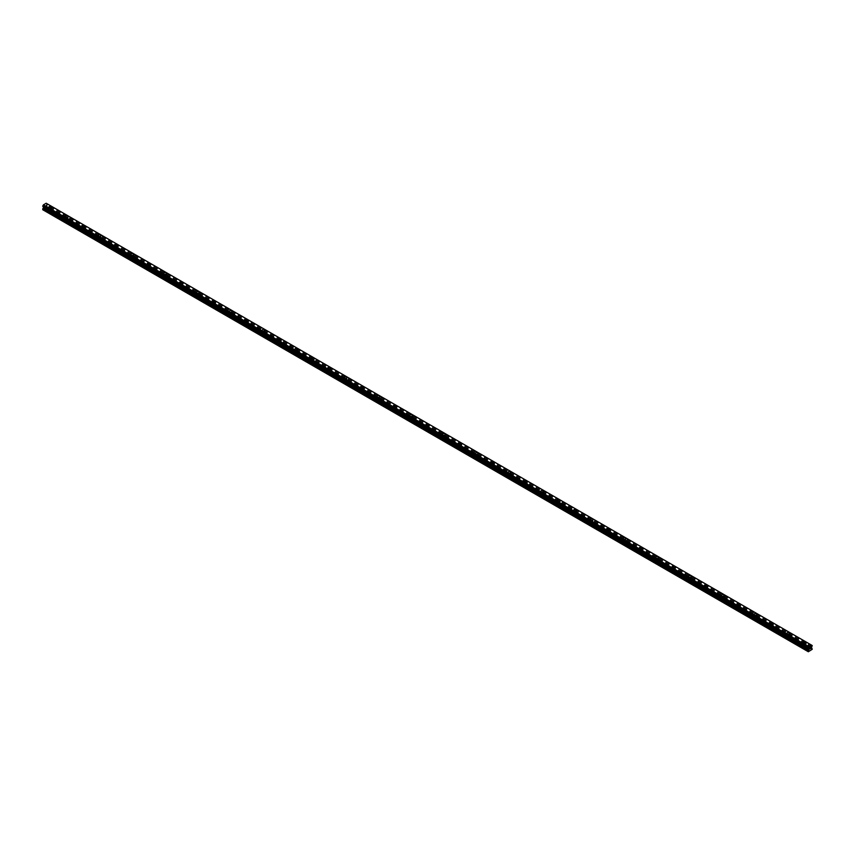 <?xml version="1.0" encoding="UTF-8"?>
<svg xmlns="http://www.w3.org/2000/svg" width="855" height="855" viewBox="0 0 855 855"><rect width="100%" height="100%" fill="white"/><g stroke="black" fill="none" stroke-linecap="round" stroke-linejoin="round"><path stroke-width="0.64" stroke-dasharray="4.28 3.21" d="M49.654 212.286L51.14 211.933L49.654 212.286M49.654 209.229L51.14 208.877L49.654 209.229M51.717 207.199L51.717 207.209A1.454 0.834 180 0 1 50.819 207.979A1.454 0.834 180 0 1 49.237 207.797A1.454 0.834 180 0 1 48.821 207.209L48.821 207.199M66.049 221.755L67.534 221.402L66.049 221.755M66.049 218.698L67.534 218.346L66.049 218.698M68.122 216.678L68.122 216.668A1.454 0.834 180 0 1 67.224 217.448A1.454 0.834 180 0 1 65.643 217.266A1.454 0.834 180 0 1 65.215 216.678L65.215 216.668M82.454 231.235L83.94 230.871L82.454 231.235M82.454 228.167L83.94 227.815L82.454 228.167M84.517 226.148L84.517 226.137A1.454 0.834 180 0 1 83.63 226.917A1.454 0.834 180 0 1 82.048 226.735A1.454 0.834 180 0 1 81.62 226.148L81.62 226.137M98.859 240.704L100.345 240.341L98.859 240.704M98.859 237.637L100.345 237.284L98.859 237.637M100.922 235.617L100.922 235.606A1.454 0.834 180 0 1 100.024 236.386A1.454 0.834 180 0 1 98.443 236.204A1.454 0.834 180 0 1 98.026 235.617L98.026 235.606M115.254 250.173L116.74 249.81L115.254 250.173M115.254 247.106L116.74 246.753L115.254 247.106M117.327 245.086L117.327 245.075A1.454 0.834 180 0 1 116.43 245.855A1.454 0.834 180 0 1 114.848 245.674A1.454 0.834 180 0 1 114.42 245.086L114.42 245.075M131.659 259.642L133.145 259.279L131.659 259.642M131.659 256.575L133.145 256.222L131.659 256.575M133.722 254.544L133.722 254.555A1.454 0.834 180 0 1 132.824 255.324A1.454 0.834 180 0 1 131.253 255.143A1.454 0.834 180 0 1 130.826 254.555L130.826 254.544M148.065 269.111L149.55 268.748L148.065 269.111M148.065 266.044L149.55 265.691L148.065 266.044M150.127 264.024L150.127 264.013A1.454 0.834 180 0 1 149.23 264.793A1.454 0.834 180 0 1 147.648 264.612A1.454 0.834 180 0 1 147.231 264.024L147.231 264.013M164.459 278.58L165.945 278.217L164.459 278.58M164.459 275.513L165.945 275.16L164.459 275.513M166.522 273.493L166.522 273.482A1.454 0.834 180 0 1 165.635 274.263A1.454 0.834 180 0 1 164.053 274.081A1.454 0.834 180 0 1 163.626 273.493L163.626 273.482M180.865 288.05L182.35 287.686L180.865 288.05M180.865 284.982L182.35 284.63L180.865 284.982M182.927 282.962L182.927 282.952A1.454 0.834 180 0 1 182.03 283.732A1.454 0.834 180 0 1 180.458 283.55A1.454 0.834 180 0 1 180.031 282.962L180.031 282.952M197.27 297.519L198.745 297.155L197.27 297.519M197.27 294.451L198.745 294.099L197.27 294.451M199.333 292.431L199.333 292.421A1.454 0.834 180 0 1 198.435 293.201A1.454 0.834 180 0 1 196.853 293.019A1.454 0.834 180 0 1 196.426 292.431L196.426 292.421M213.665 306.988L215.15 306.624L213.665 306.988M213.665 303.92L215.15 303.568L213.665 303.92M215.727 301.89L215.727 301.901A1.454 0.834 180 0 1 214.84 302.67A1.454 0.834 180 0 1 213.258 302.488A1.454 0.834 180 0 1 212.831 301.901L212.831 301.89M230.07 316.457L231.555 316.094L230.07 316.457M230.07 313.39L231.555 313.037L230.07 313.39M232.132 311.37L232.132 311.359A1.454 0.834 180 0 1 231.235 312.139A1.454 0.834 180 0 1 229.653 311.957A1.454 0.834 180 0 1 229.236 311.37L229.236 311.359M246.464 325.926L247.95 325.563L246.464 325.926M246.464 322.859L247.95 322.506L246.464 322.859M248.538 320.839L248.538 320.828A1.454 0.834 180 0 1 247.64 321.608A1.454 0.834 180 0 1 246.058 321.427A1.454 0.834 180 0 1 245.631 320.839L245.631 320.828M262.87 335.395L264.355 335.032L262.87 335.395M262.87 332.328L264.355 331.975L262.87 332.328M264.932 330.308L264.932 330.297A1.454 0.834 180 0 1 264.045 331.077A1.454 0.834 180 0 1 262.464 330.896A1.454 0.834 180 0 1 262.036 330.308L262.036 330.297M279.275 344.864L280.761 344.501L279.275 344.864M279.275 341.797L280.761 341.444L279.275 341.797M281.338 339.777L281.338 339.766A1.454 0.834 180 0 1 280.44 340.547A1.454 0.834 180 0 1 278.858 340.365A1.454 0.834 180 0 1 278.441 339.777L278.441 339.766M295.67 354.333L297.155 353.97L295.67 354.333M295.67 351.266L297.155 350.913L295.67 351.266M297.743 349.235L297.743 349.246A1.454 0.834 180 0 1 296.845 350.016A1.454 0.834 180 0 1 295.264 349.834A1.454 0.834 180 0 1 294.836 349.246L294.836 349.235M312.075 363.803L313.561 363.439L312.075 363.803M312.075 360.735L313.561 360.382L312.075 360.735M314.138 358.715L314.138 358.705A1.454 0.834 180 0 1 313.24 359.485A1.454 0.834 180 0 1 311.669 359.303A1.454 0.834 180 0 1 311.241 358.715L311.241 358.705M328.48 373.272L329.966 372.908L328.48 373.272M328.48 370.204L329.966 369.852L328.48 370.204M330.543 368.184L330.543 368.174A1.454 0.834 180 0 1 329.645 368.954A1.454 0.834 180 0 1 328.064 368.772A1.454 0.834 180 0 1 327.647 368.184L327.647 368.174M344.875 382.741L346.361 382.388L344.875 382.741M344.875 379.673L346.361 379.321L344.875 379.673M346.938 377.654L346.938 377.643A1.454 0.834 180 0 1 346.051 378.423A1.454 0.834 180 0 1 344.469 378.241A1.454 0.834 180 0 1 344.041 377.654L344.041 377.643M361.28 392.21L362.766 391.857L361.28 392.21M361.28 389.143L362.766 388.79L361.28 389.143M363.343 387.123L363.343 387.123A1.454 0.834 180 0 1 362.445 387.892A1.454 0.834 180 0 1 360.874 387.71A1.454 0.834 180 0 1 360.447 387.123L360.447 387.123M377.686 401.679L379.16 401.326L377.686 401.679M377.686 398.612L379.16 398.259L377.686 398.612M379.748 396.592L379.748 396.592A1.454 0.834 180 0 1 378.851 397.361A1.454 0.834 180 0 1 377.269 397.18A1.454 0.834 180 0 1 376.841 396.592L376.841 396.592M394.08 411.148L395.566 410.795L394.08 411.148M394.08 408.081L395.566 407.728L394.08 408.081M396.143 406.061L396.143 406.061A1.454 0.834 180 0 1 395.256 406.83A1.454 0.834 180 0 1 393.674 406.649A1.454 0.834 180 0 1 393.247 406.061L393.247 406.061M410.486 420.617L411.971 420.265L410.486 420.617M410.486 417.55L411.971 417.197L410.486 417.55M412.548 415.53L412.548 415.53A1.454 0.834 180 0 1 411.65 416.3A1.454 0.834 180 0 1 410.069 416.118A1.454 0.834 180 0 1 409.652 415.53L409.652 415.53M426.88 430.086L428.366 429.734L426.88 430.086M426.88 427.019L428.366 426.666L426.88 427.019M428.954 424.999L428.954 424.999A1.454 0.834 180 0 1 428.056 425.769A1.454 0.834 180 0 1 426.474 425.587A1.454 0.834 180 0 1 426.047 424.999L426.047 424.999M443.285 439.555L444.771 439.203L443.285 439.555M443.285 436.488L444.771 436.136L443.285 436.488M445.348 434.468L445.348 434.468A1.454 0.834 180 0 1 444.461 435.238A1.454 0.834 180 0 1 442.879 435.056A1.454 0.834 180 0 1 442.452 434.468L442.452 434.468M459.691 449.025L461.176 448.672L459.691 449.025M459.691 445.957L461.176 445.605L459.691 445.957M461.753 443.937L461.753 443.937A1.454 0.834 180 0 1 460.856 444.707A1.454 0.834 180 0 1 459.274 444.525A1.454 0.834 180 0 1 458.857 443.937L458.857 443.937M476.085 458.494L477.571 458.141L476.085 458.494M476.085 455.426L477.571 455.074L476.085 455.426M478.159 453.407L478.159 453.407A1.454 0.834 180 0 1 477.261 454.176A1.454 0.834 180 0 1 475.679 453.994A1.454 0.834 180 0 1 475.252 453.407L475.252 453.407M492.491 467.963L493.976 467.61L492.491 467.963M492.491 464.896L493.976 464.543L492.491 464.896M494.553 462.876L494.553 462.876A1.454 0.834 180 0 1 493.656 463.645A1.454 0.834 180 0 1 492.085 463.463A1.454 0.834 180 0 1 491.657 462.876L491.657 462.876M508.896 477.432L510.382 477.079L508.896 477.432M508.896 474.365L510.382 474.012L508.896 474.365M510.959 472.345L510.959 472.345A1.454 0.834 180 0 1 510.061 473.114A1.454 0.834 180 0 1 508.479 472.933A1.454 0.834 180 0 1 508.062 472.345L508.062 472.345M525.291 486.901L526.776 486.548L525.291 486.901M525.291 483.834L526.776 483.481L525.291 483.834M527.353 481.814L527.353 481.814A1.454 0.834 180 0 1 526.466 482.583A1.454 0.834 180 0 1 524.885 482.402A1.454 0.834 180 0 1 524.457 481.814L524.457 481.814M541.696 496.37L543.182 496.018L541.696 496.37M541.696 493.303L543.182 492.95L541.696 493.303M543.759 491.283L543.759 491.283A1.454 0.834 180 0 1 542.861 492.053A1.454 0.834 180 0 1 541.29 491.871A1.454 0.834 180 0 1 540.862 491.283L540.862 491.283M558.101 505.839L559.576 505.487L558.101 505.839M558.101 502.772L559.576 502.419L558.101 502.772M560.164 500.752L560.164 500.752A1.454 0.834 180 0 1 559.266 501.522A1.454 0.834 180 0 1 557.684 501.34A1.454 0.834 180 0 1 557.257 500.752L557.257 500.752M574.496 515.309L575.981 514.956L574.496 515.309M574.496 512.241L575.981 511.889L574.496 512.241M576.559 510.221L576.559 510.221A1.454 0.834 180 0 1 575.672 510.991A1.454 0.834 180 0 1 574.09 510.809A1.454 0.834 180 0 1 573.662 510.221L573.662 510.221M590.901 524.778L592.387 524.425L590.901 524.778M590.901 521.71L592.387 521.358L590.901 521.71M592.964 519.69L592.964 519.69A1.454 0.834 180 0 1 592.066 520.46A1.454 0.834 180 0 1 590.484 520.278A1.454 0.834 180 0 1 590.068 519.69L590.068 519.69M607.296 534.247L608.781 533.894L607.296 534.247M607.296 531.179L608.781 530.827L607.296 531.179M609.369 529.16L609.369 529.16A1.454 0.834 180 0 1 608.471 529.929A1.454 0.834 180 0 1 606.89 529.747A1.454 0.834 180 0 1 606.462 529.16L606.462 529.16M623.701 543.716L625.187 543.363L623.701 543.716M623.701 540.649L625.187 540.296L623.701 540.649M625.764 538.629L625.764 538.629A1.454 0.834 180 0 1 624.877 539.398A1.454 0.834 180 0 1 623.295 539.216A1.454 0.834 180 0 1 622.867 538.629L622.867 538.629M640.106 553.185L641.592 552.832L640.106 553.185M640.106 550.128L641.592 549.765L640.106 550.128M642.169 548.098L642.169 548.098A1.454 0.834 180 0 1 641.271 548.867A1.454 0.834 180 0 1 639.69 548.686A1.454 0.834 180 0 1 639.273 548.098L639.273 548.098M656.501 562.654L657.987 562.301L656.501 562.654M656.501 559.598L657.987 559.234L656.501 559.598M658.574 557.567L658.574 557.567A1.454 0.834 180 0 1 657.677 558.336A1.454 0.834 180 0 1 656.095 558.155A1.454 0.834 180 0 1 655.667 557.567L655.667 557.567M672.906 572.123L674.392 571.771L672.906 572.123M672.906 569.067L674.392 568.703L672.906 569.067M674.969 567.036L674.969 567.036A1.454 0.834 180 0 1 674.071 567.806A1.454 0.834 180 0 1 672.5 567.624A1.454 0.834 180 0 1 672.073 567.036L672.073 567.036M689.312 581.592L690.797 581.24L689.312 581.592M689.312 578.536L690.797 578.172L689.312 578.536M691.374 576.505L691.374 576.505A1.454 0.834 180 0 1 690.477 577.275A1.454 0.834 180 0 1 688.895 577.093A1.454 0.834 180 0 1 688.478 576.505L688.478 576.505M705.706 591.062L707.192 590.709L705.706 591.062M705.706 588.005L707.192 587.642L705.706 588.005M707.769 585.974L707.769 585.974A1.454 0.834 180 0 1 706.882 586.744A1.454 0.834 180 0 1 705.3 586.562A1.454 0.834 180 0 1 704.873 585.974L704.873 585.974M722.112 600.531L723.597 600.178L722.112 600.531M722.112 597.474L723.597 597.111L722.112 597.474M724.174 595.443L724.174 595.443A1.454 0.834 180 0 1 723.277 596.213A1.454 0.834 180 0 1 721.706 596.031A1.454 0.834 180 0 1 721.278 595.443L721.278 595.443M738.517 610L739.992 609.647L738.517 610M738.517 606.943L739.992 606.58L738.517 606.943M740.58 604.913L740.58 604.913A1.454 0.834 180 0 1 739.682 605.682A1.454 0.834 180 0 1 738.1 605.511A1.454 0.834 180 0 1 737.673 604.913L737.673 604.913M754.912 619.469L756.397 619.116L754.912 619.469M754.912 616.412L756.397 616.049L754.912 616.412M756.974 614.382L756.974 614.382A1.454 0.834 180 0 1 756.087 615.151A1.454 0.834 180 0 1 754.505 614.98A1.454 0.834 180 0 1 754.078 614.382L754.078 614.382M771.317 628.938L772.802 628.585L771.317 628.938M771.317 625.881L772.802 625.518L771.317 625.881M773.38 623.851L773.38 623.851A1.454 0.834 180 0 1 772.482 624.631A1.454 0.834 180 0 1 770.9 624.449A1.454 0.834 180 0 1 770.483 623.851L770.483 623.851M787.712 638.407L789.197 638.054L787.712 638.407M787.712 635.351L789.197 634.987L787.712 635.351M789.785 633.32L789.785 633.32A1.454 0.834 180 0 1 788.887 634.1A1.454 0.834 180 0 1 787.305 633.918A1.454 0.834 180 0 1 786.878 633.32L786.878 633.32M804.117 647.876L805.602 647.524L804.117 647.876M804.117 644.82L805.602 644.456L804.117 644.82M806.18 642.789L806.18 642.789A1.454 0.834 180 0 1 805.292 643.569A1.454 0.834 180 0 1 803.711 643.388A1.454 0.834 180 0 1 803.283 642.789L803.283 642.789M803.711 645.055A1.454 0.834 0 0 0 805.292 645.236A1.454 0.834 0 0 0 806.18 644.456A1.454 0.834 0 0 0 805.763 643.868A1.454 0.834 0 0 0 804.181 643.687A1.454 0.834 0 0 0 803.283 644.456A1.454 0.834 0 0 0 803.711 645.055M803.711 643.537A1.454 0.834 0 0 0 805.292 643.719A1.454 0.834 0 0 0 806.18 642.949A1.454 0.834 0 0 0 805.763 642.361A1.454 0.834 0 0 0 804.181 642.18A1.454 0.834 0 0 0 803.283 642.949A1.454 0.834 0 0 0 803.711 643.537M787.305 635.586A1.454 0.834 0 0 0 788.887 635.767A1.454 0.834 0 0 0 789.785 634.987A1.454 0.834 0 0 0 789.357 634.399A1.454 0.834 0 0 0 787.776 634.218A1.454 0.834 0 0 0 786.878 634.987A1.454 0.834 0 0 0 787.305 635.586M787.305 634.068A1.454 0.834 0 0 0 788.887 634.25A1.454 0.834 0 0 0 789.785 633.48A1.454 0.834 0 0 0 789.357 632.892A1.454 0.834 0 0 0 787.776 632.711A1.454 0.834 0 0 0 786.878 633.48A1.454 0.834 0 0 0 787.305 634.068M770.9 626.117A1.454 0.834 0 0 0 772.482 626.298A1.454 0.834 0 0 0 773.38 625.518A1.454 0.834 0 0 0 772.952 624.93A1.454 0.834 0 0 0 771.37 624.749A1.454 0.834 0 0 0 770.483 625.518A1.454 0.834 0 0 0 770.9 626.117M770.9 624.599A1.454 0.834 0 0 0 772.482 624.781A1.454 0.834 0 0 0 773.38 624.011A1.454 0.834 0 0 0 772.952 623.423A1.454 0.834 0 0 0 771.37 623.242A1.454 0.834 0 0 0 770.483 624.011A1.454 0.834 0 0 0 770.9 624.599M754.505 616.647A1.454 0.834 0 0 0 756.087 616.829A1.454 0.834 0 0 0 756.974 616.049A1.454 0.834 0 0 0 756.557 615.461A1.454 0.834 0 0 0 754.976 615.279A1.454 0.834 0 0 0 754.078 616.049A1.454 0.834 0 0 0 754.505 616.647M754.505 615.13A1.454 0.834 0 0 0 756.087 615.311A1.454 0.834 0 0 0 756.974 614.542A1.454 0.834 0 0 0 756.557 613.954A1.454 0.834 0 0 0 754.976 613.772A1.454 0.834 0 0 0 754.078 614.542A1.454 0.834 0 0 0 754.505 615.13M738.1 607.178A1.454 0.834 0 0 0 739.682 607.36A1.454 0.834 0 0 0 740.58 606.58A1.454 0.834 0 0 0 740.152 605.992A1.454 0.834 0 0 0 738.57 605.81A1.454 0.834 0 0 0 737.673 606.58A1.454 0.834 0 0 0 738.1 607.178M738.1 605.661A1.454 0.834 0 0 0 739.682 605.842A1.454 0.834 0 0 0 740.58 605.073A1.454 0.834 0 0 0 740.152 604.485A1.454 0.834 0 0 0 738.57 604.303A1.454 0.834 0 0 0 737.673 605.073A1.454 0.834 0 0 0 738.1 605.661M721.706 597.709A1.454 0.834 0 0 0 723.277 597.891A1.454 0.834 0 0 0 724.174 597.111A1.454 0.834 0 0 0 723.747 596.523A1.454 0.834 0 0 0 722.176 596.341A1.454 0.834 0 0 0 721.278 597.111A1.454 0.834 0 0 0 721.706 597.709M721.706 596.192A1.454 0.834 0 0 0 723.277 596.373A1.454 0.834 0 0 0 724.174 595.604A1.454 0.834 0 0 0 723.747 595.016A1.454 0.834 0 0 0 722.176 594.834A1.454 0.834 0 0 0 721.278 595.604A1.454 0.834 0 0 0 721.706 596.192M705.3 588.24A1.454 0.834 0 0 0 706.882 588.422A1.454 0.834 0 0 0 707.769 587.642A1.454 0.834 0 0 0 707.352 587.054A1.454 0.834 0 0 0 705.77 586.872A1.454 0.834 0 0 0 704.873 587.642A1.454 0.834 0 0 0 705.3 588.24M705.3 586.722A1.454 0.834 0 0 0 706.882 586.904A1.454 0.834 0 0 0 707.769 586.135A1.454 0.834 0 0 0 707.352 585.536A1.454 0.834 0 0 0 705.77 585.365A1.454 0.834 0 0 0 704.873 586.135A1.454 0.834 0 0 0 705.3 586.722M688.895 578.771A1.454 0.834 0 0 0 690.477 578.953A1.454 0.834 0 0 0 691.374 578.172A1.454 0.834 0 0 0 690.947 577.585A1.454 0.834 0 0 0 689.365 577.403A1.454 0.834 0 0 0 688.478 578.172A1.454 0.834 0 0 0 688.895 578.771M688.895 577.253A1.454 0.834 0 0 0 690.477 577.435A1.454 0.834 0 0 0 691.374 576.665A1.454 0.834 0 0 0 690.947 576.067A1.454 0.834 0 0 0 689.365 575.885A1.454 0.834 0 0 0 688.478 576.665A1.454 0.834 0 0 0 688.895 577.253M672.5 569.302A1.454 0.834 0 0 0 674.071 569.483A1.454 0.834 0 0 0 674.969 568.703A1.454 0.834 0 0 0 674.542 568.115A1.454 0.834 0 0 0 672.971 567.934A1.454 0.834 0 0 0 672.073 568.703A1.454 0.834 0 0 0 672.5 569.302M672.5 567.784A1.454 0.834 0 0 0 674.071 567.966A1.454 0.834 0 0 0 674.969 567.196A1.454 0.834 0 0 0 674.542 566.598A1.454 0.834 0 0 0 672.971 566.416A1.454 0.834 0 0 0 672.073 567.196A1.454 0.834 0 0 0 672.5 567.784M656.095 559.833A1.454 0.834 0 0 0 657.677 560.014A1.454 0.834 0 0 0 658.574 559.234A1.454 0.834 0 0 0 658.147 558.646A1.454 0.834 0 0 0 656.565 558.465A1.454 0.834 0 0 0 655.667 559.234A1.454 0.834 0 0 0 656.095 559.833M656.095 558.315A1.454 0.834 0 0 0 657.677 558.497A1.454 0.834 0 0 0 658.574 557.727A1.454 0.834 0 0 0 658.147 557.129A1.454 0.834 0 0 0 656.565 556.947A1.454 0.834 0 0 0 655.667 557.727A1.454 0.834 0 0 0 656.095 558.315M639.69 550.364A1.454 0.834 0 0 0 641.271 550.545A1.454 0.834 0 0 0 642.169 549.765A1.454 0.834 0 0 0 641.742 549.177A1.454 0.834 0 0 0 640.16 548.995A1.454 0.834 0 0 0 639.273 549.765A1.454 0.834 0 0 0 639.69 550.364M639.69 548.846A1.454 0.834 0 0 0 641.271 549.028A1.454 0.834 0 0 0 642.169 548.258A1.454 0.834 0 0 0 641.742 547.66A1.454 0.834 0 0 0 640.16 547.478A1.454 0.834 0 0 0 639.273 548.258A1.454 0.834 0 0 0 639.69 548.846M623.295 540.894A1.454 0.834 0 0 0 624.877 541.076A1.454 0.834 0 0 0 625.764 540.296A1.454 0.834 0 0 0 625.347 539.708A1.454 0.834 0 0 0 623.765 539.526A1.454 0.834 0 0 0 622.867 540.296A1.454 0.834 0 0 0 623.295 540.894M623.295 539.377A1.454 0.834 0 0 0 624.877 539.558A1.454 0.834 0 0 0 625.764 538.789A1.454 0.834 0 0 0 625.347 538.19A1.454 0.834 0 0 0 623.765 538.009A1.454 0.834 0 0 0 622.867 538.789A1.454 0.834 0 0 0 623.295 539.377M606.89 531.425A1.454 0.834 0 0 0 608.471 531.607A1.454 0.834 0 0 0 609.369 530.827A1.454 0.834 0 0 0 608.942 530.239A1.454 0.834 0 0 0 607.36 530.057A1.454 0.834 0 0 0 606.462 530.827A1.454 0.834 0 0 0 606.89 531.425M606.89 529.908A1.454 0.834 0 0 0 608.471 530.089A1.454 0.834 0 0 0 609.369 529.32A1.454 0.834 0 0 0 608.942 528.721A1.454 0.834 0 0 0 607.36 528.54A1.454 0.834 0 0 0 606.462 529.32A1.454 0.834 0 0 0 606.89 529.908M590.484 521.956A1.454 0.834 0 0 0 592.066 522.138A1.454 0.834 0 0 0 592.964 521.358A1.454 0.834 0 0 0 592.536 520.77A1.454 0.834 0 0 0 590.955 520.588A1.454 0.834 0 0 0 590.068 521.358A1.454 0.834 0 0 0 590.484 521.956M590.484 520.438A1.454 0.834 0 0 0 592.066 520.62A1.454 0.834 0 0 0 592.964 519.851A1.454 0.834 0 0 0 592.536 519.252A1.454 0.834 0 0 0 590.955 519.071A1.454 0.834 0 0 0 590.068 519.851A1.454 0.834 0 0 0 590.484 520.438M574.09 512.487A1.454 0.834 0 0 0 575.672 512.669A1.454 0.834 0 0 0 576.559 511.889A1.454 0.834 0 0 0 576.142 511.301A1.454 0.834 0 0 0 574.56 511.119A1.454 0.834 0 0 0 573.662 511.889A1.454 0.834 0 0 0 574.09 512.487M574.09 510.969A1.454 0.834 0 0 0 575.672 511.151A1.454 0.834 0 0 0 576.559 510.382A1.454 0.834 0 0 0 576.142 509.783A1.454 0.834 0 0 0 574.56 509.601A1.454 0.834 0 0 0 573.662 510.382A1.454 0.834 0 0 0 574.09 510.969M557.684 503.018A1.454 0.834 0 0 0 559.266 503.2A1.454 0.834 0 0 0 560.164 502.419A1.454 0.834 0 0 0 559.736 501.832A1.454 0.834 0 0 0 558.155 501.65A1.454 0.834 0 0 0 557.257 502.419A1.454 0.834 0 0 0 557.684 503.018M557.684 501.5A1.454 0.834 0 0 0 559.266 501.682A1.454 0.834 0 0 0 560.164 500.912A1.454 0.834 0 0 0 559.736 500.314A1.454 0.834 0 0 0 558.155 500.132A1.454 0.834 0 0 0 557.257 500.912A1.454 0.834 0 0 0 557.684 501.5M541.29 493.549A1.454 0.834 0 0 0 542.861 493.73A1.454 0.834 0 0 0 543.759 492.95A1.454 0.834 0 0 0 543.331 492.362A1.454 0.834 0 0 0 541.76 492.181A1.454 0.834 0 0 0 540.862 492.95A1.454 0.834 0 0 0 541.29 493.549M541.29 492.031A1.454 0.834 0 0 0 542.861 492.213A1.454 0.834 0 0 0 543.759 491.443A1.454 0.834 0 0 0 543.331 490.845A1.454 0.834 0 0 0 541.76 490.663A1.454 0.834 0 0 0 540.862 491.443A1.454 0.834 0 0 0 541.29 492.031M524.885 484.08A1.454 0.834 0 0 0 526.466 484.261A1.454 0.834 0 0 0 527.353 483.481A1.454 0.834 0 0 0 526.937 482.893A1.454 0.834 0 0 0 525.355 482.712A1.454 0.834 0 0 0 524.457 483.481A1.454 0.834 0 0 0 524.885 484.08M524.885 482.562A1.454 0.834 0 0 0 526.466 482.744A1.454 0.834 0 0 0 527.353 481.974A1.454 0.834 0 0 0 526.937 481.376A1.454 0.834 0 0 0 525.355 481.194A1.454 0.834 0 0 0 524.457 481.974A1.454 0.834 0 0 0 524.885 482.562M508.479 474.611A1.454 0.834 0 0 0 510.061 474.792A1.454 0.834 0 0 0 510.959 474.012A1.454 0.834 0 0 0 510.531 473.424A1.454 0.834 0 0 0 508.949 473.243A1.454 0.834 0 0 0 508.062 474.012A1.454 0.834 0 0 0 508.479 474.611M508.479 473.093A1.454 0.834 0 0 0 510.061 473.275A1.454 0.834 0 0 0 510.959 472.505A1.454 0.834 0 0 0 510.531 471.907A1.454 0.834 0 0 0 508.949 471.725A1.454 0.834 0 0 0 508.062 472.505A1.454 0.834 0 0 0 508.479 473.093M492.085 465.141A1.454 0.834 0 0 0 493.656 465.323A1.454 0.834 0 0 0 494.553 464.543A1.454 0.834 0 0 0 494.126 463.955A1.454 0.834 0 0 0 492.555 463.773A1.454 0.834 0 0 0 491.657 464.543A1.454 0.834 0 0 0 492.085 465.141M492.085 463.624A1.454 0.834 0 0 0 493.656 463.805A1.454 0.834 0 0 0 494.553 463.036A1.454 0.834 0 0 0 494.126 462.437A1.454 0.834 0 0 0 492.555 462.256A1.454 0.834 0 0 0 491.657 463.036A1.454 0.834 0 0 0 492.085 463.624M475.679 455.672A1.454 0.834 0 0 0 477.261 455.843A1.454 0.834 0 0 0 478.159 455.074A1.454 0.834 0 0 0 477.731 454.486A1.454 0.834 0 0 0 476.15 454.304A1.454 0.834 0 0 0 475.252 455.074A1.454 0.834 0 0 0 475.679 455.672M475.679 454.155A1.454 0.834 0 0 0 477.261 454.336A1.454 0.834 0 0 0 478.159 453.567A1.454 0.834 0 0 0 477.731 452.968A1.454 0.834 0 0 0 476.15 452.787A1.454 0.834 0 0 0 475.252 453.567A1.454 0.834 0 0 0 475.679 454.155M459.274 446.192A1.454 0.834 0 0 0 460.856 446.374A1.454 0.834 0 0 0 461.753 445.605A1.454 0.834 0 0 0 461.326 445.017A1.454 0.834 0 0 0 459.744 444.835A1.454 0.834 0 0 0 458.857 445.605A1.454 0.834 0 0 0 459.274 446.192M459.274 444.686A1.454 0.834 0 0 0 460.856 444.867A1.454 0.834 0 0 0 461.753 444.098A1.454 0.834 0 0 0 461.326 443.499A1.454 0.834 0 0 0 459.744 443.318A1.454 0.834 0 0 0 458.857 444.098A1.454 0.834 0 0 0 459.274 444.686M442.879 436.723A1.454 0.834 0 0 0 444.461 436.905A1.454 0.834 0 0 0 445.348 436.136A1.454 0.834 0 0 0 444.931 435.548A1.454 0.834 0 0 0 443.35 435.366A1.454 0.834 0 0 0 442.452 436.136A1.454 0.834 0 0 0 442.879 436.723M442.879 435.216A1.454 0.834 0 0 0 444.461 435.398A1.454 0.834 0 0 0 445.348 434.629A1.454 0.834 0 0 0 444.931 434.03A1.454 0.834 0 0 0 443.35 433.848A1.454 0.834 0 0 0 442.452 434.629A1.454 0.834 0 0 0 442.879 435.216M426.474 427.254A1.454 0.834 0 0 0 428.056 427.436A1.454 0.834 0 0 0 428.954 426.666A1.454 0.834 0 0 0 428.526 426.079A1.454 0.834 0 0 0 426.944 425.897A1.454 0.834 0 0 0 426.047 426.666A1.454 0.834 0 0 0 426.474 427.254M426.474 425.747A1.454 0.834 0 0 0 428.056 425.929A1.454 0.834 0 0 0 428.954 425.159A1.454 0.834 0 0 0 428.526 424.561A1.454 0.834 0 0 0 426.944 424.379A1.454 0.834 0 0 0 426.047 425.159A1.454 0.834 0 0 0 426.474 425.747M410.069 417.785A1.454 0.834 0 0 0 411.65 417.967A1.454 0.834 0 0 0 412.548 417.197A1.454 0.834 0 0 0 412.121 416.609A1.454 0.834 0 0 0 410.539 416.428A1.454 0.834 0 0 0 409.652 417.197A1.454 0.834 0 0 0 410.069 417.785M410.069 416.278A1.454 0.834 0 0 0 411.65 416.46A1.454 0.834 0 0 0 412.548 415.69A1.454 0.834 0 0 0 412.121 415.092A1.454 0.834 0 0 0 410.539 414.91A1.454 0.834 0 0 0 409.652 415.69A1.454 0.834 0 0 0 410.069 416.278M393.674 408.316A1.454 0.834 0 0 0 395.256 408.498A1.454 0.834 0 0 0 396.143 407.728A1.454 0.834 0 0 0 395.726 407.14A1.454 0.834 0 0 0 394.144 406.959A1.454 0.834 0 0 0 393.247 407.728A1.454 0.834 0 0 0 393.674 408.316M393.674 406.809A1.454 0.834 0 0 0 395.256 406.991A1.454 0.834 0 0 0 396.143 406.221A1.454 0.834 0 0 0 395.726 405.623A1.454 0.834 0 0 0 394.144 405.441A1.454 0.834 0 0 0 393.247 406.221A1.454 0.834 0 0 0 393.674 406.809M377.269 398.847A1.454 0.834 0 0 0 378.851 399.029A1.454 0.834 0 0 0 379.748 398.259A1.454 0.834 0 0 0 379.321 397.671A1.454 0.834 0 0 0 377.739 397.49A1.454 0.834 0 0 0 376.841 398.259A1.454 0.834 0 0 0 377.269 398.847M377.269 397.34A1.454 0.834 0 0 0 378.851 397.522A1.454 0.834 0 0 0 379.748 396.752A1.454 0.834 0 0 0 379.321 396.154A1.454 0.834 0 0 0 377.739 395.972A1.454 0.834 0 0 0 376.841 396.752A1.454 0.834 0 0 0 377.269 397.34M360.874 389.378A1.454 0.834 0 0 0 362.445 389.559A1.454 0.834 0 0 0 363.343 388.79A1.454 0.834 0 0 0 362.915 388.202A1.454 0.834 0 0 0 361.344 388.02A1.454 0.834 0 0 0 360.447 388.79A1.454 0.834 0 0 0 360.874 389.378M360.874 387.871A1.454 0.834 0 0 0 362.445 388.052A1.454 0.834 0 0 0 363.343 387.283A1.454 0.834 0 0 0 362.915 386.684A1.454 0.834 0 0 0 361.344 386.503A1.454 0.834 0 0 0 360.447 387.283A1.454 0.834 0 0 0 360.874 387.871M344.469 379.909A1.454 0.834 0 0 0 346.051 380.09A1.454 0.834 0 0 0 346.938 379.321A1.454 0.834 0 0 0 346.521 378.733A1.454 0.834 0 0 0 344.939 378.551A1.454 0.834 0 0 0 344.041 379.321A1.454 0.834 0 0 0 344.469 379.909M344.469 378.402A1.454 0.834 0 0 0 346.051 378.583A1.454 0.834 0 0 0 346.938 377.814A1.454 0.834 0 0 0 346.521 377.215A1.454 0.834 0 0 0 344.939 377.034A1.454 0.834 0 0 0 344.041 377.814A1.454 0.834 0 0 0 344.469 378.402M328.064 370.439A1.454 0.834 0 0 0 329.645 370.621A1.454 0.834 0 0 0 330.543 369.852A1.454 0.834 0 0 0 330.115 369.264A1.454 0.834 0 0 0 328.534 369.082A1.454 0.834 0 0 0 327.647 369.852A1.454 0.834 0 0 0 328.064 370.439M328.064 368.933A1.454 0.834 0 0 0 329.645 369.114A1.454 0.834 0 0 0 330.543 368.345A1.454 0.834 0 0 0 330.115 367.746A1.454 0.834 0 0 0 328.534 367.565A1.454 0.834 0 0 0 327.647 368.345A1.454 0.834 0 0 0 328.064 368.933M311.669 360.97A1.454 0.834 0 0 0 313.24 361.152A1.454 0.834 0 0 0 314.138 360.382A1.454 0.834 0 0 0 313.71 359.795A1.454 0.834 0 0 0 312.139 359.613A1.454 0.834 0 0 0 311.241 360.382A1.454 0.834 0 0 0 311.669 360.97M311.669 359.463A1.454 0.834 0 0 0 313.24 359.645A1.454 0.834 0 0 0 314.138 358.876A1.454 0.834 0 0 0 313.71 358.277A1.454 0.834 0 0 0 312.139 358.095A1.454 0.834 0 0 0 311.241 358.876A1.454 0.834 0 0 0 311.669 359.463M295.264 351.501A1.454 0.834 0 0 0 296.845 351.683A1.454 0.834 0 0 0 297.743 350.913A1.454 0.834 0 0 0 297.316 350.326A1.454 0.834 0 0 0 295.734 350.144A1.454 0.834 0 0 0 294.836 350.913A1.454 0.834 0 0 0 295.264 351.501M295.264 349.994A1.454 0.834 0 0 0 296.845 350.176A1.454 0.834 0 0 0 297.743 349.406A1.454 0.834 0 0 0 297.316 348.808A1.454 0.834 0 0 0 295.734 348.626A1.454 0.834 0 0 0 294.836 349.406A1.454 0.834 0 0 0 295.264 349.994M278.858 342.032A1.454 0.834 0 0 0 280.44 342.214A1.454 0.834 0 0 0 281.338 341.444A1.454 0.834 0 0 0 280.91 340.856A1.454 0.834 0 0 0 279.329 340.675A1.454 0.834 0 0 0 278.441 341.444A1.454 0.834 0 0 0 278.858 342.032M278.858 340.525A1.454 0.834 0 0 0 280.44 340.707A1.454 0.834 0 0 0 281.338 339.937A1.454 0.834 0 0 0 280.91 339.339A1.454 0.834 0 0 0 279.329 339.157A1.454 0.834 0 0 0 278.441 339.937A1.454 0.834 0 0 0 278.858 340.525M262.464 332.563A1.454 0.834 0 0 0 264.045 332.745A1.454 0.834 0 0 0 264.932 331.975A1.454 0.834 0 0 0 264.516 331.387A1.454 0.834 0 0 0 262.934 331.206A1.454 0.834 0 0 0 262.036 331.975A1.454 0.834 0 0 0 262.464 332.563M262.464 331.056A1.454 0.834 0 0 0 264.045 331.238A1.454 0.834 0 0 0 264.932 330.458A1.454 0.834 0 0 0 264.516 329.87A1.454 0.834 0 0 0 262.934 329.688A1.454 0.834 0 0 0 262.036 330.458A1.454 0.834 0 0 0 262.464 331.056M246.058 323.094A1.454 0.834 0 0 0 247.64 323.276A1.454 0.834 0 0 0 248.538 322.506A1.454 0.834 0 0 0 248.11 321.918A1.454 0.834 0 0 0 246.529 321.737A1.454 0.834 0 0 0 245.631 322.506A1.454 0.834 0 0 0 246.058 323.094M246.058 321.587A1.454 0.834 0 0 0 247.64 321.769A1.454 0.834 0 0 0 248.538 320.988A1.454 0.834 0 0 0 248.11 320.401A1.454 0.834 0 0 0 246.529 320.219A1.454 0.834 0 0 0 245.631 320.988A1.454 0.834 0 0 0 246.058 321.587M229.653 313.625A1.454 0.834 0 0 0 231.235 313.806A1.454 0.834 0 0 0 232.132 313.037A1.454 0.834 0 0 0 231.705 312.449A1.454 0.834 0 0 0 230.123 312.267A1.454 0.834 0 0 0 229.236 313.037A1.454 0.834 0 0 0 229.653 313.625M229.653 312.118A1.454 0.834 0 0 0 231.235 312.299A1.454 0.834 0 0 0 232.132 311.519A1.454 0.834 0 0 0 231.705 310.931A1.454 0.834 0 0 0 230.123 310.75A1.454 0.834 0 0 0 229.236 311.519A1.454 0.834 0 0 0 229.653 312.118M213.258 304.156A1.454 0.834 0 0 0 214.84 304.337A1.454 0.834 0 0 0 215.727 303.568A1.454 0.834 0 0 0 215.31 302.98A1.454 0.834 0 0 0 213.729 302.798A1.454 0.834 0 0 0 212.831 303.568A1.454 0.834 0 0 0 213.258 304.156M213.258 302.649A1.454 0.834 0 0 0 214.84 302.83A1.454 0.834 0 0 0 215.727 302.05A1.454 0.834 0 0 0 215.31 301.462A1.454 0.834 0 0 0 213.729 301.281A1.454 0.834 0 0 0 212.831 302.05A1.454 0.834 0 0 0 213.258 302.649M196.853 294.686A1.454 0.834 0 0 0 198.435 294.868A1.454 0.834 0 0 0 199.333 294.099A1.454 0.834 0 0 0 198.905 293.511A1.454 0.834 0 0 0 197.323 293.329A1.454 0.834 0 0 0 196.426 294.099A1.454 0.834 0 0 0 196.853 294.686M196.853 293.18A1.454 0.834 0 0 0 198.435 293.361A1.454 0.834 0 0 0 199.333 292.581A1.454 0.834 0 0 0 198.905 291.993A1.454 0.834 0 0 0 197.323 291.812A1.454 0.834 0 0 0 196.426 292.581A1.454 0.834 0 0 0 196.853 293.18M180.458 285.217A1.454 0.834 0 0 0 182.03 285.399A1.454 0.834 0 0 0 182.927 284.63A1.454 0.834 0 0 0 182.5 284.042A1.454 0.834 0 0 0 180.929 283.86A1.454 0.834 0 0 0 180.031 284.63A1.454 0.834 0 0 0 180.458 285.217M180.458 283.71A1.454 0.834 0 0 0 182.03 283.892A1.454 0.834 0 0 0 182.927 283.112A1.454 0.834 0 0 0 182.5 282.524A1.454 0.834 0 0 0 180.929 282.342A1.454 0.834 0 0 0 180.031 283.112A1.454 0.834 0 0 0 180.458 283.71M164.053 275.748A1.454 0.834 0 0 0 165.635 275.93A1.454 0.834 0 0 0 166.522 275.16A1.454 0.834 0 0 0 166.105 274.562A1.454 0.834 0 0 0 164.523 274.391A1.454 0.834 0 0 0 163.626 275.16A1.454 0.834 0 0 0 164.053 275.748M164.053 274.241A1.454 0.834 0 0 0 165.635 274.423A1.454 0.834 0 0 0 166.522 273.643A1.454 0.834 0 0 0 166.105 273.055A1.454 0.834 0 0 0 164.523 272.873A1.454 0.834 0 0 0 163.626 273.643A1.454 0.834 0 0 0 164.053 274.241M147.648 266.279A1.454 0.834 0 0 0 149.23 266.461A1.454 0.834 0 0 0 150.127 265.691A1.454 0.834 0 0 0 149.7 265.093A1.454 0.834 0 0 0 148.118 264.922A1.454 0.834 0 0 0 147.231 265.691A1.454 0.834 0 0 0 147.648 266.279M147.648 264.772A1.454 0.834 0 0 0 149.23 264.954A1.454 0.834 0 0 0 150.127 264.174A1.454 0.834 0 0 0 149.7 263.586A1.454 0.834 0 0 0 148.118 263.404A1.454 0.834 0 0 0 147.231 264.174A1.454 0.834 0 0 0 147.648 264.772M131.253 256.81A1.454 0.834 0 0 0 132.824 256.992A1.454 0.834 0 0 0 133.722 256.222A1.454 0.834 0 0 0 133.294 255.624A1.454 0.834 0 0 0 131.723 255.442A1.454 0.834 0 0 0 130.826 256.222A1.454 0.834 0 0 0 131.253 256.81M131.253 255.303A1.454 0.834 0 0 0 132.824 255.485A1.454 0.834 0 0 0 133.722 254.705A1.454 0.834 0 0 0 133.294 254.117A1.454 0.834 0 0 0 131.723 253.935A1.454 0.834 0 0 0 130.826 254.705A1.454 0.834 0 0 0 131.253 255.303M114.848 247.341A1.454 0.834 0 0 0 116.43 247.523A1.454 0.834 0 0 0 117.327 246.753A1.454 0.834 0 0 0 116.9 246.155A1.454 0.834 0 0 0 115.318 245.973A1.454 0.834 0 0 0 114.42 246.753A1.454 0.834 0 0 0 114.848 247.341M114.848 245.834A1.454 0.834 0 0 0 116.43 246.016A1.454 0.834 0 0 0 117.327 245.235A1.454 0.834 0 0 0 116.9 244.648A1.454 0.834 0 0 0 115.318 244.466A1.454 0.834 0 0 0 114.42 245.235A1.454 0.834 0 0 0 114.848 245.834M98.443 237.872A1.454 0.834 0 0 0 100.024 238.053A1.454 0.834 0 0 0 100.922 237.284A1.454 0.834 0 0 0 100.495 236.685A1.454 0.834 0 0 0 98.913 236.504A1.454 0.834 0 0 0 98.026 237.284A1.454 0.834 0 0 0 98.443 237.872M98.443 236.365A1.454 0.834 0 0 0 100.024 236.546A1.454 0.834 0 0 0 100.922 235.766A1.454 0.834 0 0 0 100.495 235.178A1.454 0.834 0 0 0 98.913 234.997A1.454 0.834 0 0 0 98.026 235.766A1.454 0.834 0 0 0 98.443 236.365M82.048 228.403A1.454 0.834 0 0 0 83.63 228.584A1.454 0.834 0 0 0 84.517 227.815A1.454 0.834 0 0 0 84.1 227.216A1.454 0.834 0 0 0 82.518 227.035A1.454 0.834 0 0 0 81.62 227.815A1.454 0.834 0 0 0 82.048 228.403M82.048 226.896A1.454 0.834 0 0 0 83.63 227.077A1.454 0.834 0 0 0 84.517 226.297A1.454 0.834 0 0 0 84.1 225.709A1.454 0.834 0 0 0 82.518 225.528A1.454 0.834 0 0 0 81.62 226.297A1.454 0.834 0 0 0 82.048 226.896M65.643 218.933A1.454 0.834 0 0 0 67.224 219.115A1.454 0.834 0 0 0 68.122 218.346A1.454 0.834 0 0 0 67.695 217.747A1.454 0.834 0 0 0 66.113 217.565A1.454 0.834 0 0 0 65.215 218.346A1.454 0.834 0 0 0 65.643 218.933M65.643 217.427A1.454 0.834 0 0 0 67.224 217.608A1.454 0.834 0 0 0 68.122 216.828A1.454 0.834 0 0 0 67.695 216.24A1.454 0.834 0 0 0 66.113 216.059A1.454 0.834 0 0 0 65.215 216.828A1.454 0.834 0 0 0 65.643 217.427M49.237 209.464A1.454 0.834 0 0 0 50.819 209.646A1.454 0.834 0 0 0 51.717 208.877A1.454 0.834 0 0 0 51.289 208.278A1.454 0.834 0 0 0 49.708 208.096A1.454 0.834 0 0 0 48.821 208.877A1.454 0.834 0 0 0 49.237 209.464M49.237 207.957A1.454 0.834 0 0 0 50.819 208.139A1.454 0.834 0 0 0 51.717 207.359A1.454 0.834 0 0 0 51.289 206.771A1.454 0.834 0 0 0 49.708 206.589A1.454 0.834 0 0 0 48.821 207.359A1.454 0.834 0 0 0 49.237 207.957M810.07 647.93L809.6 649.127M810.797 647.684L810.337 648.699M44.93 206.803L45.401 205.606L44.941 206.803M44.375 206.194L44.364 207.134L44.364 206.205M44.364 207.134L44.417 206.29L44.364 207.134M42.75 209.742L46.854 207.37L46.106 205.959L46.854 203.704L46.245 203.266M42.825 206.386L808.21 648.282L43.359 206.728M811.641 645.172L46.181 203.244M46.619 203.501L811.652 645.204L46.619 203.501M46.769 203.629L812.058 645.461L46.736 203.629M812.25 649.276L46.854 207.37M812.058 649.608L46.662 207.712M812.175 648.293L46.769 206.397M811.534 647.93L46.138 206.034L811.534 647.93M811.587 647.16L46.191 205.264M811.641 646.979L46.245 205.082M808.809 648.763L43.466 206.899L808.766 648.742M808.338 651.756L42.942 209.849M812.25 648.475L46.854 206.568M811.502 647.855L46.106 205.959M811.502 647.363L46.106 205.467M811.534 647.256L46.138 205.36M811.972 646.369L46.576 204.473M812.047 646.23L46.651 204.324M812.058 646.177L46.662 204.281M812.132 646.049L46.726 204.153M812.175 645.995L46.779 204.099M812.25 645.835L46.854 203.939M812.25 645.6L46.854 203.704M812.058 645.482L46.662 203.586M46.822 203.629L812.047 645.429L46.651 203.543M42.942 206.429L808.157 648.25M808.274 648.272L42.868 206.376M51.14 211.933L51.14 208.877M67.534 221.402L67.534 218.346M83.94 230.871L83.94 227.815M100.345 240.341L100.345 237.284M116.74 249.81L116.74 246.753M133.145 259.279L133.145 256.222M149.55 268.748L149.55 265.691M165.945 278.217L165.945 275.16M182.35 287.686L182.35 284.63M198.745 297.155L198.745 294.099M215.15 306.624L215.15 303.568M231.555 316.094L231.555 313.037M247.95 325.563L247.95 322.506M264.355 335.032L264.355 331.975M280.761 344.501L280.761 341.444M297.155 353.97L297.155 350.913M313.561 363.439L313.561 360.382M329.966 372.908L329.966 369.852M346.361 382.388L346.361 379.321M362.766 391.857L362.766 388.79M379.16 401.326L379.16 398.259M395.566 410.795L395.566 407.728M411.971 420.265L411.971 417.197M428.366 429.734L428.366 426.666M444.771 439.203L444.771 436.136M461.176 448.672L461.176 445.605M477.571 458.141L477.571 455.074M493.976 467.61L493.976 464.543M510.382 477.079L510.382 474.012M526.776 486.548L526.776 483.481M543.182 496.018L543.182 492.95M559.576 505.487L559.576 502.419M575.981 514.956L575.981 511.889M592.387 524.425L592.387 521.358M608.781 533.894L608.781 530.827M625.187 543.363L625.187 540.296M641.592 552.832L641.592 549.765M657.987 562.301L657.987 559.234M674.392 571.771L674.392 568.703M690.797 581.24L690.797 578.172M707.192 590.709L707.192 587.642M723.597 600.178L723.597 597.111M739.992 609.647L739.992 606.58M756.397 619.116L756.397 616.049M772.802 628.585L772.802 625.518M789.197 638.054L789.197 634.987M805.602 647.524L805.602 644.456M806.18 644.456L806.18 642.949M789.785 634.987L789.785 633.48M773.38 625.518L773.38 624.011M756.974 616.049L756.974 614.542M740.58 606.58L740.58 605.073M724.174 597.111L724.174 595.604M707.769 587.642L707.769 586.135M691.374 578.172L691.374 576.665M674.969 568.703L674.969 567.196M658.574 559.234L658.574 557.727M642.169 549.765L642.169 548.258M625.764 540.296L625.764 538.789M609.369 530.827L609.369 529.32M592.964 521.358L592.964 519.851M576.559 511.889L576.559 510.382M560.164 502.419L560.164 500.912M543.759 492.95L543.759 491.443M527.353 483.481L527.353 481.974M510.959 474.012L510.959 472.505M494.553 464.543L494.553 463.036M478.159 455.074L478.159 453.567M461.753 445.605L461.753 444.098M445.348 436.136L445.348 434.629M428.954 426.666L428.954 425.159M412.548 417.197L412.548 415.69M396.143 407.728L396.143 406.221M379.748 398.259L379.748 396.752M363.343 388.79L363.343 387.283M346.938 379.321L346.938 377.814M330.543 369.852L330.543 368.345M314.138 360.382L314.138 358.876M297.743 350.913L297.743 349.406M281.338 341.444L281.338 339.937M264.932 331.975L264.932 330.458M248.538 322.506L248.538 320.988M232.132 313.037L232.132 311.519M215.727 303.568L215.727 302.05M199.333 294.099L199.333 292.581M182.927 284.63L182.927 283.112M166.522 275.16L166.522 273.643M150.127 265.691L150.127 264.174M133.722 256.222L133.722 254.705M117.327 246.753L117.327 245.235M100.922 237.284L100.922 235.766M84.517 227.815L84.517 226.297M68.122 218.346L68.122 216.828M51.717 208.877L51.717 207.359M48.821 208.877L48.821 207.359M65.215 218.346L65.215 216.828M81.62 227.815L81.62 226.297M98.026 237.284L98.026 235.766M114.42 246.753L114.42 245.235M130.826 256.222L130.826 254.705M147.231 265.691L147.231 264.174M163.626 275.16L163.626 273.643M180.031 284.63L180.031 283.112M196.426 294.099L196.426 292.581M212.831 303.568L212.831 302.05M229.236 313.037L229.236 311.519M245.631 322.506L245.631 320.988M262.036 331.975L262.036 330.458M278.441 341.444L278.441 339.937M294.836 350.913L294.836 349.406M311.241 360.382L311.241 358.876M327.647 369.852L327.647 368.345M344.041 379.321L344.041 377.814M360.447 388.79L360.447 387.283M376.841 398.259L376.841 396.752M393.247 407.728L393.247 406.221M409.652 417.197L409.652 415.69M426.047 426.666L426.047 425.159M442.452 436.136L442.452 434.629M458.857 445.605L458.857 444.098M475.252 455.074L475.252 453.567M491.657 464.543L491.657 463.036M508.062 474.012L508.062 472.505M524.457 483.481L524.457 481.974M540.862 492.95L540.862 491.443M557.257 502.419L557.257 500.912M573.662 511.889L573.662 510.382M590.068 521.358L590.068 519.851M606.462 530.827L606.462 529.32M622.867 540.296L622.867 538.789M639.273 549.765L639.273 548.258M655.667 559.234L655.667 557.727M672.073 568.703L672.073 567.196M688.478 578.172L688.478 576.665M704.873 587.642L704.873 586.135M721.278 597.111L721.278 595.604M737.673 606.58L737.673 605.073M754.078 616.049L754.078 614.542M770.483 625.518L770.483 624.011M786.878 634.987L786.878 633.48M803.283 644.456L803.283 642.949M803.86 647.524L803.86 644.456M787.466 638.054L787.466 634.987M771.06 628.585L771.06 625.518M754.655 619.116L754.655 616.049M738.26 609.647L738.26 606.58M721.855 600.178L721.855 597.111M705.45 590.709L705.45 587.642M689.055 581.24L689.055 578.172M672.65 571.771L672.65 568.703M656.255 562.301L656.255 559.234M639.85 552.832L639.85 549.765M623.445 543.363L623.445 540.296M607.05 533.894L607.05 530.827M590.645 524.425L590.645 521.358M574.239 514.956L574.239 511.889M557.845 505.487L557.845 502.419M541.439 496.018L541.439 492.95M525.034 486.548L525.034 483.481M508.64 477.079L508.64 474.012M492.234 467.61L492.234 464.543M475.84 458.141L475.84 455.074M459.434 448.672L459.434 445.605M443.029 439.203L443.029 436.136M426.634 429.734L426.634 426.666M410.229 420.265L410.229 417.197M393.824 410.795L393.824 407.728M377.429 401.326L377.429 398.259M361.024 391.857L361.024 388.79M344.618 382.388L344.618 379.321M328.224 372.908L328.224 369.852M311.819 363.439L311.819 360.382M295.424 353.97L295.424 350.913M279.019 344.501L279.019 341.444M262.613 335.032L262.613 331.975M246.219 325.563L246.219 322.506M229.813 316.094L229.813 313.037M213.408 306.624L213.408 303.568M197.013 297.155L197.013 294.099M180.608 287.686L180.608 284.63M164.203 278.217L164.203 275.16M147.808 268.748L147.808 265.691M131.403 259.279L131.403 256.222M115.008 249.81L115.008 246.753M98.603 240.341L98.603 237.284M82.198 230.871L82.198 227.815M65.803 221.402L65.803 218.346M49.398 211.933L49.398 208.877M812.09 645.525L46.694 203.629M811.769 645.375L46.362 203.479M808.306 648.282L42.91 206.386M808.638 648.432L43.231 206.525"/><path stroke-width="1.28" d="M48.821 207.209A1.454 0.834 180 0 1 49.708 206.429A1.454 0.834 180 0 1 51.289 206.611A1.454 0.834 180 0 1 51.717 207.209M51.289 206.611A1.454 0.834 180 0 1 51.717 207.199A1.454 0.834 180 0 1 50.819 207.979A1.454 0.834 180 0 1 49.237 207.797A1.454 0.834 180 0 1 48.821 207.199A1.454 0.834 180 0 1 49.708 206.429A1.454 0.834 180 0 1 51.289 206.611M65.215 216.668A1.454 0.834 180 0 1 66.113 215.898A1.454 0.834 180 0 1 67.695 216.08A1.454 0.834 180 0 1 68.122 216.678A1.454 0.834 180 0 1 67.224 217.448A1.454 0.834 180 0 1 65.643 217.266A1.454 0.834 180 0 1 65.215 216.668A1.454 0.834 180 0 1 66.113 215.898A1.454 0.834 180 0 1 67.695 216.08A1.454 0.834 180 0 1 68.122 216.668M81.62 226.137A1.454 0.834 180 0 1 82.518 225.367A1.454 0.834 180 0 1 84.1 225.549A1.454 0.834 180 0 1 84.517 226.148A1.454 0.834 180 0 1 83.63 226.917A1.454 0.834 180 0 1 82.048 226.735A1.454 0.834 180 0 1 81.62 226.137A1.454 0.834 180 0 1 82.518 225.367A1.454 0.834 180 0 1 84.1 225.549A1.454 0.834 180 0 1 84.517 226.137M98.026 235.606A1.454 0.834 180 0 1 98.913 234.836A1.454 0.834 180 0 1 100.495 235.018A1.454 0.834 180 0 1 100.922 235.617A1.454 0.834 180 0 1 100.024 236.386A1.454 0.834 180 0 1 98.443 236.204A1.454 0.834 180 0 1 98.026 235.606A1.454 0.834 180 0 1 98.913 234.836A1.454 0.834 180 0 1 100.495 235.018A1.454 0.834 180 0 1 100.922 235.606M114.42 245.075A1.454 0.834 180 0 1 115.318 244.306A1.454 0.834 180 0 1 116.9 244.487A1.454 0.834 180 0 1 117.327 245.086A1.454 0.834 180 0 1 116.43 245.855A1.454 0.834 180 0 1 114.848 245.674A1.454 0.834 180 0 1 114.42 245.075A1.454 0.834 180 0 1 115.318 244.306A1.454 0.834 180 0 1 116.9 244.487A1.454 0.834 180 0 1 117.327 245.075M130.826 254.555A1.454 0.834 180 0 1 131.723 253.775A1.454 0.834 180 0 1 133.294 253.956A1.454 0.834 180 0 1 133.722 254.555M133.294 253.956A1.454 0.834 180 0 1 133.722 254.544A1.454 0.834 180 0 1 132.824 255.324A1.454 0.834 180 0 1 131.253 255.143A1.454 0.834 180 0 1 130.826 254.544A1.454 0.834 180 0 1 131.723 253.775A1.454 0.834 180 0 1 133.294 253.956M147.231 264.013A1.454 0.834 180 0 1 148.118 263.244A1.454 0.834 180 0 1 149.7 263.425A1.454 0.834 180 0 1 150.127 264.024A1.454 0.834 180 0 1 149.23 264.793A1.454 0.834 180 0 1 147.648 264.612A1.454 0.834 180 0 1 147.231 264.013A1.454 0.834 180 0 1 148.118 263.244A1.454 0.834 180 0 1 149.7 263.425A1.454 0.834 180 0 1 150.127 264.013M163.626 273.482A1.454 0.834 180 0 1 164.523 272.713A1.454 0.834 180 0 1 166.105 272.895A1.454 0.834 180 0 1 166.522 273.493A1.454 0.834 180 0 1 165.635 274.263A1.454 0.834 180 0 1 164.053 274.081A1.454 0.834 180 0 1 163.626 273.482A1.454 0.834 180 0 1 164.523 272.713A1.454 0.834 180 0 1 166.105 272.895A1.454 0.834 180 0 1 166.522 273.482M180.031 282.952A1.454 0.834 180 0 1 180.929 282.182A1.454 0.834 180 0 1 182.5 282.364A1.454 0.834 180 0 1 182.927 282.962A1.454 0.834 180 0 1 182.03 283.732A1.454 0.834 180 0 1 180.458 283.55A1.454 0.834 180 0 1 180.031 282.952A1.454 0.834 180 0 1 180.929 282.182A1.454 0.834 180 0 1 182.5 282.364A1.454 0.834 180 0 1 182.927 282.952M196.426 292.421A1.454 0.834 180 0 1 197.323 291.651A1.454 0.834 180 0 1 198.905 291.833A1.454 0.834 180 0 1 199.333 292.431A1.454 0.834 180 0 1 198.435 293.201A1.454 0.834 180 0 1 196.853 293.019A1.454 0.834 180 0 1 196.426 292.421A1.454 0.834 180 0 1 197.323 291.651A1.454 0.834 180 0 1 198.905 291.833A1.454 0.834 180 0 1 199.333 292.421M212.831 301.901A1.454 0.834 180 0 1 213.729 301.12A1.454 0.834 180 0 1 215.31 301.302A1.454 0.834 180 0 1 215.727 301.901M215.31 301.302A1.454 0.834 180 0 1 215.727 301.89A1.454 0.834 180 0 1 214.84 302.67A1.454 0.834 180 0 1 213.258 302.488A1.454 0.834 180 0 1 212.831 301.89A1.454 0.834 180 0 1 213.729 301.12A1.454 0.834 180 0 1 215.31 301.302M229.236 311.359A1.454 0.834 180 0 1 230.123 310.589A1.454 0.834 180 0 1 231.705 310.771A1.454 0.834 180 0 1 232.132 311.37A1.454 0.834 180 0 1 231.235 312.139A1.454 0.834 180 0 1 229.653 311.957A1.454 0.834 180 0 1 229.236 311.359A1.454 0.834 180 0 1 230.123 310.589A1.454 0.834 180 0 1 231.705 310.771A1.454 0.834 180 0 1 232.132 311.359M245.631 320.828A1.454 0.834 180 0 1 246.529 320.059A1.454 0.834 180 0 1 248.11 320.24A1.454 0.834 180 0 1 248.538 320.839A1.454 0.834 180 0 1 247.64 321.608A1.454 0.834 180 0 1 246.058 321.427A1.454 0.834 180 0 1 245.631 320.828A1.454 0.834 180 0 1 246.529 320.059A1.454 0.834 180 0 1 248.11 320.24A1.454 0.834 180 0 1 248.538 320.828M262.036 330.297A1.454 0.834 180 0 1 262.934 329.528A1.454 0.834 180 0 1 264.516 329.709A1.454 0.834 180 0 1 264.932 330.308A1.454 0.834 180 0 1 264.045 331.077A1.454 0.834 180 0 1 262.464 330.896A1.454 0.834 180 0 1 262.036 330.297A1.454 0.834 180 0 1 262.934 329.528A1.454 0.834 180 0 1 264.516 329.709A1.454 0.834 180 0 1 264.932 330.297M278.441 339.766A1.454 0.834 180 0 1 279.329 338.997A1.454 0.834 180 0 1 280.91 339.179A1.454 0.834 180 0 1 281.338 339.777A1.454 0.834 180 0 1 280.44 340.547A1.454 0.834 180 0 1 278.858 340.365A1.454 0.834 180 0 1 278.441 339.766A1.454 0.834 180 0 1 279.329 338.997A1.454 0.834 180 0 1 280.91 339.179A1.454 0.834 180 0 1 281.338 339.766M294.836 349.246A1.454 0.834 180 0 1 295.734 348.466A1.454 0.834 180 0 1 297.316 348.648A1.454 0.834 180 0 1 297.743 349.246M297.316 348.648A1.454 0.834 180 0 1 297.743 349.235A1.454 0.834 180 0 1 296.845 350.016A1.454 0.834 180 0 1 295.264 349.834A1.454 0.834 180 0 1 294.836 349.235A1.454 0.834 180 0 1 295.734 348.466A1.454 0.834 180 0 1 297.316 348.648M311.241 358.705A1.454 0.834 180 0 1 312.139 357.935A1.454 0.834 180 0 1 313.71 358.117A1.454 0.834 180 0 1 314.138 358.715A1.454 0.834 180 0 1 313.24 359.485A1.454 0.834 180 0 1 311.669 359.303A1.454 0.834 180 0 1 311.241 358.705A1.454 0.834 180 0 1 312.139 357.935A1.454 0.834 180 0 1 313.71 358.117A1.454 0.834 180 0 1 314.138 358.705M327.647 368.174A1.454 0.834 180 0 1 328.534 367.404A1.454 0.834 180 0 1 330.115 367.586A1.454 0.834 180 0 1 330.543 368.184A1.454 0.834 180 0 1 329.645 368.954A1.454 0.834 180 0 1 328.064 368.772A1.454 0.834 180 0 1 327.647 368.174A1.454 0.834 180 0 1 328.534 367.404A1.454 0.834 180 0 1 330.115 367.586A1.454 0.834 180 0 1 330.543 368.174M344.041 377.643A1.454 0.834 180 0 1 344.939 376.873A1.454 0.834 180 0 1 346.521 377.055A1.454 0.834 180 0 1 346.938 377.654A1.454 0.834 180 0 1 346.051 378.423A1.454 0.834 180 0 1 344.469 378.241A1.454 0.834 180 0 1 344.041 377.643A1.454 0.834 180 0 1 344.939 376.873A1.454 0.834 180 0 1 346.521 377.055A1.454 0.834 180 0 1 346.938 377.643M360.447 387.123A1.454 0.834 180 0 1 361.344 386.342A1.454 0.834 180 0 1 362.915 386.524A1.454 0.834 180 0 1 363.343 387.123A1.454 0.834 180 0 1 362.445 387.892A1.454 0.834 180 0 1 360.874 387.71A1.454 0.834 180 0 1 360.447 387.123A1.454 0.834 180 0 1 361.344 386.342A1.454 0.834 180 0 1 362.915 386.524A1.454 0.834 180 0 1 363.343 387.123M376.841 396.592A1.454 0.834 180 0 1 377.739 395.812A1.454 0.834 180 0 1 379.321 395.993A1.454 0.834 180 0 1 379.748 396.592A1.454 0.834 180 0 1 378.851 397.361A1.454 0.834 180 0 1 377.269 397.18A1.454 0.834 180 0 1 376.841 396.592A1.454 0.834 180 0 1 377.739 395.812A1.454 0.834 180 0 1 379.321 395.993A1.454 0.834 180 0 1 379.748 396.592M393.247 406.061A1.454 0.834 180 0 1 394.144 405.281A1.454 0.834 180 0 1 395.726 405.462A1.454 0.834 180 0 1 396.143 406.061A1.454 0.834 180 0 1 395.256 406.83A1.454 0.834 180 0 1 393.674 406.649A1.454 0.834 180 0 1 393.247 406.061A1.454 0.834 180 0 1 394.144 405.281A1.454 0.834 180 0 1 395.726 405.462A1.454 0.834 180 0 1 396.143 406.061M409.652 415.53A1.454 0.834 180 0 1 410.539 414.75A1.454 0.834 180 0 1 412.121 414.932A1.454 0.834 180 0 1 412.548 415.53A1.454 0.834 180 0 1 411.65 416.3A1.454 0.834 180 0 1 410.069 416.118A1.454 0.834 180 0 1 409.652 415.53A1.454 0.834 180 0 1 410.539 414.75A1.454 0.834 180 0 1 412.121 414.932A1.454 0.834 180 0 1 412.548 415.53M426.047 424.999A1.454 0.834 180 0 1 426.944 424.219A1.454 0.834 180 0 1 428.526 424.401A1.454 0.834 180 0 1 428.954 424.999A1.454 0.834 180 0 1 428.056 425.769A1.454 0.834 180 0 1 426.474 425.587A1.454 0.834 180 0 1 426.047 424.999A1.454 0.834 180 0 1 426.944 424.23A1.454 0.834 180 0 1 428.526 424.401A1.454 0.834 180 0 1 428.954 424.999M442.452 434.468A1.454 0.834 180 0 1 443.35 433.688A1.454 0.834 180 0 1 444.931 433.87A1.454 0.834 180 0 1 445.348 434.468A1.454 0.834 180 0 1 444.461 435.238A1.454 0.834 180 0 1 442.879 435.056A1.454 0.834 180 0 1 442.452 434.468A1.454 0.834 180 0 1 443.35 433.699A1.454 0.834 180 0 1 444.931 433.87A1.454 0.834 180 0 1 445.348 434.468M461.326 443.35A1.454 0.834 180 0 1 461.753 443.937A1.454 0.834 180 0 1 460.856 444.707A1.454 0.834 180 0 1 459.274 444.525A1.454 0.834 180 0 1 458.857 443.937A1.454 0.834 180 0 1 459.744 443.168A1.454 0.834 180 0 1 461.326 443.35M458.857 443.937A1.454 0.834 180 0 1 459.744 443.157A1.454 0.834 180 0 1 461.326 443.339A1.454 0.834 180 0 1 461.753 443.937M475.252 453.407A1.454 0.834 180 0 1 476.15 452.626A1.454 0.834 180 0 1 477.731 452.808A1.454 0.834 180 0 1 478.159 453.407A1.454 0.834 180 0 1 477.261 454.176A1.454 0.834 180 0 1 475.679 453.994A1.454 0.834 180 0 1 475.252 453.407A1.454 0.834 180 0 1 476.15 452.637A1.454 0.834 180 0 1 477.731 452.819A1.454 0.834 180 0 1 478.159 453.407M491.657 462.876A1.454 0.834 180 0 1 492.555 462.095A1.454 0.834 180 0 1 494.126 462.277A1.454 0.834 180 0 1 494.553 462.876A1.454 0.834 180 0 1 493.656 463.645A1.454 0.834 180 0 1 492.085 463.463A1.454 0.834 180 0 1 491.657 462.876A1.454 0.834 180 0 1 492.555 462.106A1.454 0.834 180 0 1 494.126 462.288A1.454 0.834 180 0 1 494.553 462.876M508.062 472.345A1.454 0.834 180 0 1 508.949 471.565A1.454 0.834 180 0 1 510.531 471.746A1.454 0.834 180 0 1 510.959 472.345A1.454 0.834 180 0 1 510.061 473.114A1.454 0.834 180 0 1 508.479 472.933A1.454 0.834 180 0 1 508.062 472.345A1.454 0.834 180 0 1 508.949 471.575A1.454 0.834 180 0 1 510.531 471.757A1.454 0.834 180 0 1 510.959 472.345M524.457 481.814A1.454 0.834 180 0 1 525.355 481.034A1.454 0.834 180 0 1 526.937 481.215A1.454 0.834 180 0 1 527.353 481.814A1.454 0.834 180 0 1 526.466 482.583A1.454 0.834 180 0 1 524.885 482.402A1.454 0.834 180 0 1 524.457 481.814A1.454 0.834 180 0 1 525.355 481.044A1.454 0.834 180 0 1 526.937 481.226A1.454 0.834 180 0 1 527.353 481.814M543.331 490.695A1.454 0.834 180 0 1 543.759 491.283A1.454 0.834 180 0 1 542.861 492.053A1.454 0.834 180 0 1 541.29 491.871A1.454 0.834 180 0 1 540.862 491.283A1.454 0.834 180 0 1 541.76 490.514A1.454 0.834 180 0 1 543.331 490.695M540.862 491.283A1.454 0.834 180 0 1 541.76 490.503A1.454 0.834 180 0 1 543.331 490.685A1.454 0.834 180 0 1 543.759 491.283M557.257 500.752A1.454 0.834 180 0 1 558.155 499.972A1.454 0.834 180 0 1 559.736 500.154A1.454 0.834 180 0 1 560.164 500.752A1.454 0.834 180 0 1 559.266 501.522A1.454 0.834 180 0 1 557.684 501.34A1.454 0.834 180 0 1 557.257 500.752A1.454 0.834 180 0 1 558.155 499.983A1.454 0.834 180 0 1 559.736 500.164A1.454 0.834 180 0 1 560.164 500.752M573.662 510.221A1.454 0.834 180 0 1 574.56 509.441A1.454 0.834 180 0 1 576.142 509.623A1.454 0.834 180 0 1 576.559 510.221A1.454 0.834 180 0 1 575.672 510.991A1.454 0.834 180 0 1 574.09 510.809A1.454 0.834 180 0 1 573.662 510.221A1.454 0.834 180 0 1 574.56 509.452A1.454 0.834 180 0 1 576.142 509.633A1.454 0.834 180 0 1 576.559 510.221M590.068 519.69A1.454 0.834 180 0 1 590.955 518.91A1.454 0.834 180 0 1 592.536 519.092A1.454 0.834 180 0 1 592.964 519.69A1.454 0.834 180 0 1 592.066 520.46A1.454 0.834 180 0 1 590.484 520.278A1.454 0.834 180 0 1 590.068 519.69A1.454 0.834 180 0 1 590.955 518.921A1.454 0.834 180 0 1 592.536 519.103A1.454 0.834 180 0 1 592.964 519.69M606.462 529.16A1.454 0.834 180 0 1 607.36 528.379A1.454 0.834 180 0 1 608.942 528.561A1.454 0.834 180 0 1 609.369 529.16A1.454 0.834 180 0 1 608.471 529.929A1.454 0.834 180 0 1 606.89 529.747A1.454 0.834 180 0 1 606.462 529.16A1.454 0.834 180 0 1 607.36 528.39A1.454 0.834 180 0 1 608.942 528.572A1.454 0.834 180 0 1 609.369 529.16M625.347 538.041A1.454 0.834 180 0 1 625.764 538.629A1.454 0.834 180 0 1 624.877 539.398A1.454 0.834 180 0 1 623.295 539.216A1.454 0.834 180 0 1 622.867 538.629A1.454 0.834 180 0 1 623.765 537.859A1.454 0.834 180 0 1 625.347 538.041M622.867 538.629A1.454 0.834 180 0 1 623.765 537.848A1.454 0.834 180 0 1 625.347 538.03A1.454 0.834 180 0 1 625.764 538.629M639.273 548.098A1.454 0.834 180 0 1 640.16 547.318A1.454 0.834 180 0 1 641.742 547.499A1.454 0.834 180 0 1 642.169 548.098A1.454 0.834 180 0 1 641.271 548.867A1.454 0.834 180 0 1 639.69 548.686A1.454 0.834 180 0 1 639.273 548.098A1.454 0.834 180 0 1 640.16 547.328A1.454 0.834 180 0 1 641.742 547.51A1.454 0.834 180 0 1 642.169 548.098M655.667 557.567A1.454 0.834 180 0 1 656.565 556.787A1.454 0.834 180 0 1 658.147 556.968A1.454 0.834 180 0 1 658.574 557.567A1.454 0.834 180 0 1 657.677 558.336A1.454 0.834 180 0 1 656.095 558.155A1.454 0.834 180 0 1 655.667 557.567A1.454 0.834 180 0 1 656.565 556.797A1.454 0.834 180 0 1 658.147 556.979A1.454 0.834 180 0 1 658.574 557.567M672.073 567.036A1.454 0.834 180 0 1 672.971 566.256A1.454 0.834 180 0 1 674.542 566.438A1.454 0.834 180 0 1 674.969 567.036A1.454 0.834 180 0 1 674.071 567.806A1.454 0.834 180 0 1 672.5 567.624A1.454 0.834 180 0 1 672.073 567.036A1.454 0.834 180 0 1 672.971 566.267A1.454 0.834 180 0 1 674.542 566.448A1.454 0.834 180 0 1 674.969 567.036M688.478 576.505A1.454 0.834 180 0 1 689.365 575.725A1.454 0.834 180 0 1 690.947 575.907A1.454 0.834 180 0 1 691.374 576.505A1.454 0.834 180 0 1 690.477 577.275A1.454 0.834 180 0 1 688.895 577.093A1.454 0.834 180 0 1 688.478 576.505A1.454 0.834 180 0 1 689.365 575.736A1.454 0.834 180 0 1 690.947 575.917A1.454 0.834 180 0 1 691.374 576.505M707.352 585.386A1.454 0.834 180 0 1 707.769 585.974A1.454 0.834 180 0 1 706.882 586.744A1.454 0.834 180 0 1 705.3 586.562A1.454 0.834 180 0 1 704.873 585.974A1.454 0.834 180 0 1 705.77 585.205A1.454 0.834 180 0 1 707.352 585.386M704.873 585.974A1.454 0.834 180 0 1 705.77 585.194A1.454 0.834 180 0 1 707.352 585.376A1.454 0.834 180 0 1 707.769 585.974M721.278 595.443A1.454 0.834 180 0 1 722.176 594.663A1.454 0.834 180 0 1 723.747 594.845A1.454 0.834 180 0 1 724.174 595.443A1.454 0.834 180 0 1 723.277 596.213A1.454 0.834 180 0 1 721.706 596.031A1.454 0.834 180 0 1 721.278 595.443A1.454 0.834 180 0 1 722.176 594.674A1.454 0.834 180 0 1 723.747 594.856A1.454 0.834 180 0 1 724.174 595.443M737.673 604.913A1.454 0.834 180 0 1 738.57 604.132A1.454 0.834 180 0 1 740.152 604.314A1.454 0.834 180 0 1 740.58 604.913A1.454 0.834 180 0 1 739.682 605.682A1.454 0.834 180 0 1 738.1 605.5A1.454 0.834 180 0 1 737.673 604.913A1.454 0.834 180 0 1 738.57 604.143A1.454 0.834 180 0 1 740.152 604.325A1.454 0.834 180 0 1 740.58 604.913M754.078 614.382A1.454 0.834 180 0 1 754.976 613.601A1.454 0.834 180 0 1 756.557 613.783A1.454 0.834 180 0 1 756.974 614.382A1.454 0.834 180 0 1 756.087 615.151A1.454 0.834 180 0 1 754.505 614.969A1.454 0.834 180 0 1 754.078 614.382A1.454 0.834 180 0 1 754.976 613.612A1.454 0.834 180 0 1 756.557 613.794A1.454 0.834 180 0 1 756.974 614.382M770.483 623.851A1.454 0.834 180 0 1 771.37 623.081A1.454 0.834 180 0 1 772.952 623.252A1.454 0.834 180 0 1 773.38 623.851A1.454 0.834 180 0 1 772.482 624.62A1.454 0.834 180 0 1 770.9 624.439A1.454 0.834 180 0 1 770.483 623.851A1.454 0.834 180 0 1 771.37 623.081A1.454 0.834 180 0 1 772.952 623.263A1.454 0.834 180 0 1 773.38 623.851M789.357 632.732A1.454 0.834 180 0 1 789.785 633.32A1.454 0.834 180 0 1 788.887 634.089A1.454 0.834 180 0 1 787.305 633.908A1.454 0.834 180 0 1 786.878 633.32A1.454 0.834 180 0 1 787.776 632.55A1.454 0.834 180 0 1 789.357 632.732M786.878 633.32A1.454 0.834 180 0 1 787.776 632.55A1.454 0.834 180 0 1 789.357 632.721A1.454 0.834 180 0 1 789.785 633.32M803.283 642.789A1.454 0.834 180 0 1 804.181 642.02A1.454 0.834 180 0 1 805.763 642.201A1.454 0.834 180 0 1 806.18 642.789A1.454 0.834 180 0 1 805.292 643.558A1.454 0.834 180 0 1 803.711 643.377A1.454 0.834 180 0 1 803.283 642.789A1.454 0.834 180 0 1 804.181 642.02A1.454 0.834 180 0 1 805.763 642.201A1.454 0.834 180 0 1 806.18 642.789M809.6 649.127L810.059 647.93M810.337 648.699L810.797 647.684M808.862 649.469L808.146 648.208L808.755 646.829L811.63 645.162L812.25 645.6L811.502 647.363L812.25 649.276L808.338 651.756L808.862 649.469L43.466 207.573L42.825 208.673L42.75 209.742L808.146 651.638M43.487 206.921L43.466 207.573M808.755 648.646L43.359 206.75L808.766 648.742M811.577 645.151L46.181 203.244L43.423 204.837L42.782 206.376L808.157 648.25M46.234 203.255L811.63 645.162L46.191 203.255M43.413 204.858L808.809 646.754L43.423 204.837M808.755 646.829L43.359 204.933M808.424 647.438L43.028 205.542M808.349 647.577L42.953 205.681M808.338 647.63L42.942 205.734M808.264 647.769L42.868 205.863M808.232 647.801L42.825 205.905M808.146 647.972L42.75 206.066M808.146 648.208L42.75 206.311M808.199 648.282L42.782 206.376M808.894 648.87L43.498 206.974M808.894 649.362L43.498 207.466M808.232 650.57L42.825 208.673M808.146 650.837L42.75 208.941M808.381 648.411L42.974 206.515M808.787 648.763L43.381 206.867"/></g></svg>
